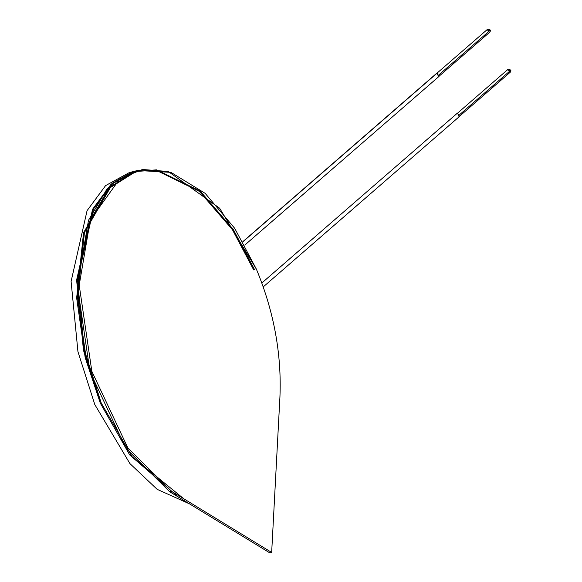 <?xml version="1.0" encoding="UTF-8"?>
<svg xmlns="http://www.w3.org/2000/svg" width="582" height="582" viewBox="0 0 582 582"><rect width="100%" height="100%" fill="white"/><g stroke="black" fill="none" stroke-linecap="round" stroke-linejoin="round"><path stroke-width="0.87" d="M189.616 503.917L157.162 489.338L129.924 463.599L94.801 404.563L129.924 463.599L157.162 489.338L189.616 503.917M178.55 497.159L129.699 454.942L100.315 403.159L83.459 350.262L76.613 280.058L92.582 209.244L111.104 184.203L134.864 171.173L111.104 184.203L92.582 209.244L76.613 280.058L83.459 350.262L100.315 403.159L129.699 454.942L178.55 497.159L129.699 454.942L100.315 403.159L129.699 454.942L178.55 497.159M254.589 269.713L233.317 229.497L200.244 191.143L156.631 169.849L133.765 171.494L112.886 183.177L84.448 232.538L77.537 297.722L86.063 357.384L101.203 402.933L132.07 456.666L183.788 498.767L132.07 456.666L101.203 402.933L84.346 350.037L77.493 279.833L93.469 209.018L111.984 183.977L135.751 170.948L129.35 172.578L105.589 185.607L87.067 210.655L71.099 281.462L77.944 351.666L94.801 404.563M253.708 269.932L232.436 229.715L199.364 191.369L155.743 170.075L132.885 171.719L112.006 183.403L83.561 232.764L76.649 297.948L85.183 357.61L100.315 403.159M263.253 286.882L459.576 116.371L457.568 113.177L457.037 113.454L261.849 282.976M244.767 245.102L439.075 76.344L437.067 73.143L436.536 73.419L242.847 241.646M436.194 73.907L242.912 241.777L437.067 73.143L438.544 76.62M439.003 76.257L490.131 31.85L490.408 30.097L439.279 74.503L490.408 30.097L487.745 29.1L436.616 73.507M490.408 30.097L487.469 30.846L490.408 30.097M459.038 116.647L457.568 113.177L459.038 116.647M459.496 116.291L510.625 71.884L510.901 70.131L459.773 114.538L510.901 70.131L508.239 69.134L457.11 113.541M507.962 70.88L510.901 70.131L508.857 71.913M171.472 491.244L127.895 447.995L91.832 371.309L79.21 285.165L90.326 219.858L108.812 188.517L137.585 170.475L170.926 172.352L205.148 193.34L234.692 228.311L256.429 269.24C273.926 311.545 281.761 354.147 279.927 397.04L271.663 552.434L171.472 491.244L169.631 491.71L171.472 491.244L271.663 552.434L269.83 552.9L271.663 552.434L279.927 397.04C281.761 354.147 273.926 311.545 256.429 269.24L219.647 208.24L168.293 171.508L142.466 169.478L119.987 178.609L90.326 219.858L79.21 285.165L91.832 371.309L127.895 447.995L171.472 491.244M137.585 170.475L135.751 170.948L106.972 188.983L88.486 220.323L77.37 285.631L89.992 371.774L126.054 448.46L169.631 491.71L269.83 552.9L169.631 491.71L126.054 448.46L89.992 371.774L77.37 285.631L88.486 220.323L107.299 188.626L136.668 170.722"/></g></svg>
